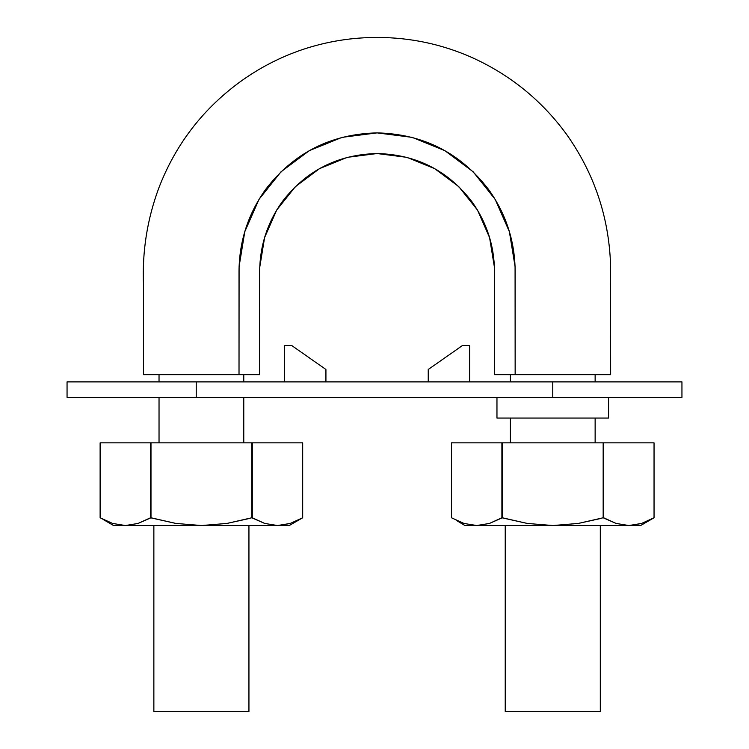 <?xml version="1.0" encoding="UTF-8"?>
<svg xmlns="http://www.w3.org/2000/svg" width="749" height="749" viewBox="0 0 749 749"><rect width="100%" height="100%" fill="white"/><g stroke="black" fill="none" stroke-linecap="round" stroke-linejoin="round"><path stroke-width="1.12" d="M554.522 374.65L610.641 374.65L610.547 264.36C608.815 216.77 594.219 173.525 566.768 134.623C541.733 100.3 509.835 74.46 471.046 57.102C441.386 44.125 410.349 37.572 377.955 37.45C352.17 37.356 327.051 41.382 302.587 49.537C279.723 57.299 258.555 68.309 239.081 82.587C202.127 109.888 175.388 144.988 158.872 187.859C147.169 219.317 142.048 251.823 143.527 285.406L143.527 374.65L200.535 374.65M206.518 374.65L218.465 374.65M224.307 374.65L229.662 374.65M238.837 374.65L259.688 374.65L259.744 267.253L264.594 237.583L276.69 210.057L295.396 186.632L319.477 168.656L347.293 157.337L377.084 153.536L406.876 157.337L434.692 168.656L458.772 186.632L477.478 210.057L489.574 237.583L494.424 267.253L494.48 374.65L515.153 374.65L515.078 266.578L509.386 231.703L495.155 199.346L473.143 171.783L444.831 150.643L412.119 137.348L377.084 132.882L342.05 137.348L309.337 150.643L281.025 171.783L259.014 199.346L244.783 231.703L239.09 266.578L239.015 374.65L259.688 374.65L259.688 270.895C259.969 245.588 267.44 222.584 282.111 201.884C306.06 170.622 337.715 154.509 377.084 153.536C416.453 154.509 448.108 170.622 472.057 201.884C486.728 222.584 494.2 245.588 494.48 270.895L494.48 374.65L610.641 374.65L515.153 374.65L515.153 270.895C514.835 241.112 506.043 214.064 488.779 189.74C460.616 152.965 423.382 134.015 377.084 132.882C330.786 134.015 293.552 152.965 265.389 189.74C248.125 214.064 239.334 241.112 239.015 270.895L239.015 374.65L143.527 374.65L239.015 374.65M525.171 374.65L548.549 374.65M259.688 272.692L259.744 267.253M276.784 209.898L295.359 186.67M319.477 168.656L347.293 157.337M406.876 157.337L434.692 168.656M458.809 186.67L477.385 209.898M477.478 210.057L489.574 237.583M494.424 267.253L494.48 275.885M243.771 442.856L243.771 397.382L243.771 442.856M243.771 381.887L243.771 374.65L243.771 381.887M595.137 442.856L595.137 418.054L595.137 442.856M595.137 381.887L595.137 374.65L595.137 381.887M600.305 518.58L578.284 523.439L552.771 525.536L628.842 525.536L616.099 523.439L603.17 517.774L603.638 442.856L501.896 442.856L603.17 442.856L603.17 517.774L616.109 523.448L628.842 525.536L640.61 525.536L654.046 517.774L641.575 523.448L630.592 525.489M600.305 525.536L600.305 711.55L505.229 711.55L600.305 711.55M248.94 518.58L226.919 523.439L201.397 525.536L277.476 525.536L264.725 523.439L251.804 517.774L252.273 442.856L150.53 442.856L251.804 442.856L251.804 517.774L264.743 523.448L277.476 525.536L289.245 525.536L302.68 517.774L290.2 523.448L302.68 517.774L302.68 442.856L252.273 442.856L302.68 442.856L302.68 517.774L290.2 523.448L279.218 525.489M248.94 525.536L248.94 711.55L153.863 711.55L248.94 711.55M196.229 397.382L681.946 397.382L681.946 381.887L552.771 381.887L552.771 397.382L196.229 397.382L196.229 381.887L552.771 381.887L196.229 381.887L196.229 397.382L67.054 397.382L67.054 381.887L196.229 381.887L67.054 381.887L67.054 397.382L196.229 397.382M552.771 397.382L552.771 381.887L681.946 381.887L681.946 397.382L552.771 397.382M608.572 418.054L496.961 418.054L608.572 418.054L608.572 397.382M604.443 381.887L501.1 381.887M501.1 418.054L604.443 418.054M206.565 397.382L258.236 397.382L206.565 397.382M469.576 345.71L469.576 381.887L469.576 345.71L462.189 345.71L469.576 345.71M428.241 369.482L462.189 345.71L428.241 369.482L462.189 345.71L428.241 369.482L428.241 381.887L428.241 369.482M284.592 381.887L284.592 345.71L291.979 345.71L325.927 369.482L325.927 381.887L325.927 369.482L291.979 345.71L284.592 345.71L284.592 381.887M112.584 523.439L100.123 517.774L112.584 523.439L125.326 525.536L201.397 525.536L175.865 523.429L150.53 517.774L150.53 442.856L150.53 517.774L138.05 523.448L125.326 525.536L112.584 523.439L125.326 525.536L113.558 525.536L201.397 525.536L175.865 523.429L150.989 517.774L138.05 523.448L125.542 525.526M150.989 517.774L150.989 442.856L150.989 517.774L152.759 518.28M252.273 517.774L252.273 442.856L252.273 517.774L264.743 523.448L277.476 525.536L289.245 525.536M251.804 517.774L226.919 523.439L201.397 525.536L277.476 525.536L264.725 523.439M113.558 525.536L102.931 519.319M103.493 519.609L104.823 520.274M100.123 517.774L100.123 442.856L150.53 442.856L100.123 442.856L100.123 517.774L100.123 442.856M290.2 523.448L277.476 525.536M463.949 523.439L451.488 517.774L463.949 523.439L476.692 525.536L552.771 525.536L527.23 523.429L501.896 517.774L501.896 442.856L501.896 517.774L489.425 523.448L476.692 525.536L463.949 523.439L476.692 525.536L464.923 525.536L552.771 525.536L527.23 523.429L502.364 517.774L489.425 523.448L476.916 525.526M502.364 517.774L502.364 442.856L502.364 517.774L504.124 518.28M641.584 523.439L654.046 517.774L654.046 442.856L603.638 442.856L654.046 442.856L654.046 517.774L641.575 523.448L628.842 525.536L640.61 525.536M603.638 517.774L603.638 442.856L603.638 517.774L616.109 523.448L628.842 525.536L616.099 523.439M603.17 517.774L578.284 523.439L552.771 525.536L628.842 525.536M464.923 525.536L456.188 520.274M451.488 517.774L451.488 442.856L501.896 442.856L451.488 442.856L451.488 517.774L451.488 442.856M159.031 374.65L159.031 381.887M159.031 397.382L159.031 442.856M510.397 374.65L510.397 381.887M510.397 418.054L510.397 442.856M505.229 525.536L505.229 711.55M153.863 525.536L153.863 711.55M496.961 418.054L496.961 397.382M302.68 517.774L302.68 442.856M654.046 517.774L654.046 442.856"/></g></svg>
